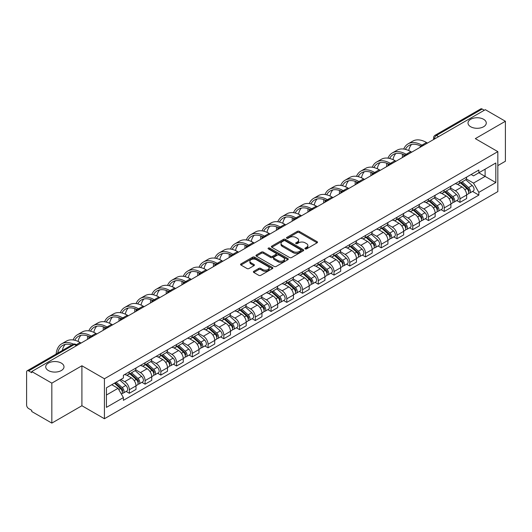 <?xml version="1.0" encoding="UTF-8"?>
<svg xmlns="http://www.w3.org/2000/svg" width="532" height="532" viewBox="0 0 532 532"><rect width="100%" height="100%" fill="white"/><g stroke="black" fill="none" stroke-linecap="round" stroke-linejoin="round"><path stroke-width="0.8" d="M305.188 248.896A0.978 0.565 0 0 0 306.578 248.896L317.099 242.818A1.403 0.811 0 0 0 317.511 242.246A1.403 0.811 0 0 0 317.099 241.674L299.27 231.38A1.403 0.811 0 0 0 297.288 231.38L286.761 237.458A0.978 0.565 0 0 0 286.475 237.857A0.978 0.565 0 0 0 286.761 238.256A0.978 0.565 0 0 0 288.151 238.256L289.508 237.472A4.482 2.587 0 0 1 295.852 237.472L297.335 238.329A4.482 2.587 0 0 1 298.652 240.158A4.482 2.587 0 0 1 297.335 241.994L295.978 242.778A0.978 0.565 0 0 0 295.686 243.177A0.978 0.565 0 0 0 295.978 243.576A0.978 0.565 0 0 0 297.361 243.576L298.725 242.792A4.482 2.587 0 0 1 305.062 242.792L306.552 243.649A4.482 2.587 0 0 1 307.862 245.478A4.482 2.587 0 0 1 306.552 247.314L305.188 248.098A0.978 0.565 0 0 0 304.903 248.497A0.978 0.565 0 0 0 305.188 248.896L305.188 248.098M61.32 363.09A9.137 5.273 0 0 0 51.365 361.946A9.137 5.273 0 0 0 45.725 366.821A9.137 5.273 0 0 0 48.399 370.551A9.137 5.273 0 0 0 58.354 371.688A9.137 5.273 0 0 0 63.993 366.821A9.137 5.273 0 0 0 61.32 363.09M483.601 119.288A9.137 5.273 0 0 0 473.646 118.144A9.137 5.273 0 0 0 468.007 123.018A9.137 5.273 0 0 0 470.68 126.749A9.137 5.273 0 0 0 480.635 127.893A9.137 5.273 0 0 0 486.275 123.018A9.137 5.273 0 0 0 483.601 119.288M253.797 271.307A1.403 0.811 0 0 0 253.385 271.879A1.403 0.811 0 0 0 253.797 272.451L258.798 275.337A1.403 0.811 0 0 0 260.78 275.337L272.47 268.587A1.403 0.811 0 0 0 272.883 268.015A1.403 0.811 0 0 0 272.47 267.443L254.642 257.149A1.403 0.811 0 0 0 252.66 257.149L240.969 263.899A1.403 0.811 0 0 0 240.557 264.471A1.403 0.811 0 0 0 240.969 265.042L247.014 268.527A1.403 0.811 0 0 0 248.989 268.527L253.997 265.641A1.403 0.811 0 0 0 254.402 265.069A1.403 0.811 0 0 0 253.997 264.497L250.998 262.768A3.751 2.161 0 0 1 249.9 261.239A3.751 2.161 0 0 1 252.215 259.237A3.751 2.161 0 0 1 256.298 259.709L268.035 266.485A3.751 2.161 0 0 1 269.139 268.015A3.751 2.161 0 0 1 266.825 270.017A3.751 2.161 0 0 1 262.735 269.544L260.78 268.414A1.403 0.811 0 0 0 258.798 268.414L253.797 271.307L253.797 272.451M104.418 378.764L81.908 365.77L51.83 383.133L31.747 371.542L485.317 109.672L505.4 121.269L475.322 138.633L497.832 151.627L104.418 378.764L104.418 418.737L497.832 191.6L497.832 151.627M289.608 257.548A1.403 0.811 0 0 0 291.589 257.548L303.28 250.798A1.403 0.811 0 0 0 303.692 250.226A1.403 0.811 0 0 0 303.28 249.654L285.451 239.36A1.403 0.811 0 0 0 283.47 239.36L271.779 246.11A1.403 0.811 0 0 0 271.367 246.682A1.403 0.811 0 0 0 271.779 247.254L289.608 257.548M268.753 249.109A0.978 0.565 0 0 1 269.744 249.249L269.744 248.085L287.878 258.552A1.403 0.811 0 0 1 288.284 259.124A1.403 0.811 0 0 1 287.878 259.696L276.188 266.446A1.403 0.811 0 0 1 274.206 266.446L256.371 256.145L256.371 255.001A1.403 0.811 0 0 0 255.965 255.573A1.403 0.811 0 0 0 256.371 256.145M256.371 255.001L261.378 252.115A1.403 0.811 0 0 1 263.36 252.115L270.589 256.291A1.403 0.811 0 0 0 272.57 256.291L275.889 254.376A1.403 0.811 0 0 0 276.301 253.804A1.403 0.811 0 0 0 275.889 253.232L268.361 248.883A0.978 0.565 0 0 1 268.075 248.484A0.978 0.565 0 0 1 268.68 247.959A0.978 0.565 0 0 1 269.744 248.085M51.83 383.133L51.83 423.106L31.747 411.515L31.747 410.345L28.622 408.543A2.853 1.649 -120 0 1 26.6 405.045L26.6 372.061A2.853 1.649 -120 0 1 27.192 370.757L72.911 344.364A2.853 1.649 60 0 1 74.34 344.503L28.622 370.897A2.853 1.649 -120 0 0 27.192 370.757M497.832 165.612L505.4 161.243L505.4 121.269M51.83 423.106L81.908 405.743L104.418 418.737M31.747 371.542L31.747 372.706L28.622 370.897M438.587 136.651L436.466 135.427A2.853 1.649 60 0 0 435.036 135.288L480.762 108.894A2.853 1.649 60 0 1 482.185 109.033L436.466 135.427A2.853 1.649 120 0 0 434.451 138.925L434.451 139.045M484.306 110.257L482.185 109.033M459.981 180.94A6.564 3.791 60 0 1 458.624 183.886L465.287 180.042A6.564 3.791 -120 0 0 466.644 177.09M450.531 188.009L455.339 190.788A6.564 3.791 60 0 1 459.981 198.828L466.644 194.985A6.564 3.791 -120 0 0 462.002 186.938L457.234 184.185M466.644 194.985L466.644 198.536L459.981 202.379L456.788 200.537M458.624 183.886A6.564 3.791 60 0 1 455.392 183.587M459.981 198.828L459.981 202.379M444.24 190.03A6.564 3.791 60 0 1 442.877 192.976L449.54 189.133A6.564 3.791 -120 0 0 450.897 186.18M441.041 209.628L444.24 211.47L450.897 207.626L450.897 204.069A6.564 3.791 -120 0 0 446.255 196.029L441.487 193.276M442.877 192.976A6.564 3.791 60 0 1 439.645 192.677M434.784 197.099L439.598 199.879A6.564 3.791 60 0 1 444.24 207.919L444.24 211.47M428.493 199.121A6.564 3.791 60 0 1 427.136 202.067L433.793 198.223A6.564 3.791 -120 0 0 435.156 195.271M425.301 218.719L428.493 220.561L435.156 216.717L435.156 213.159A6.564 3.791 -120 0 0 430.514 205.119L425.746 202.366M427.136 202.067A6.564 3.791 60 0 1 423.904 201.768M419.036 206.19L423.851 208.963A6.564 3.791 60 0 1 428.493 217.009L428.493 220.561M412.746 208.212A6.564 3.791 60 0 1 411.389 211.157L418.052 207.307A6.564 3.791 -120 0 0 419.409 204.361M409.554 227.809L412.746 229.651L419.409 225.807L419.409 222.25A6.564 3.791 -120 0 0 414.767 214.21L409.999 211.457M411.389 211.157A6.564 3.791 60 0 1 408.157 210.858M403.296 215.28L408.104 218.053A6.564 3.791 60 0 1 412.746 226.1L412.746 229.651M397.005 217.295A6.564 3.791 60 0 1 395.642 220.248L402.305 216.398A6.564 3.791 -120 0 0 403.662 213.452M393.813 236.9L397.005 238.742L403.668 234.898L403.668 231.34A6.564 3.791 -120 0 0 399.02 223.3L394.252 220.547M395.642 220.248A6.564 3.791 60 0 1 392.41 219.949M387.549 224.371L392.363 227.144A6.564 3.791 60 0 1 397.005 235.191L397.005 238.742M381.258 226.386A6.564 3.791 60 0 1 379.901 229.339L386.558 225.488A6.564 3.791 -120 0 0 387.921 222.542M378.066 245.99L381.258 247.832L387.921 243.988L387.921 240.431A6.564 3.791 -120 0 0 383.279 232.391L378.511 229.638M379.901 229.339A6.564 3.791 60 0 1 376.669 229.039M371.808 233.462L376.616 236.235A6.564 3.791 60 0 1 381.258 244.281L381.258 247.832M365.517 235.477A6.564 3.791 60 0 1 364.154 238.429L370.817 234.579A6.564 3.791 -120 0 0 372.174 231.633M362.319 255.081L365.517 256.923L372.174 253.079L372.174 249.521A6.564 3.791 -120 0 0 367.532 241.481L362.764 238.728M364.154 238.429A6.564 3.791 60 0 1 360.922 238.13M356.061 242.552L360.869 245.325A6.564 3.791 60 0 1 365.517 253.365L365.517 256.923M349.77 244.567A6.564 3.791 60 0 1 348.407 247.52L355.07 243.669A6.564 3.791 -120 0 0 356.433 240.723M346.578 264.171L349.77 266.013L356.433 262.17L356.433 258.612A6.564 3.791 -120 0 0 351.792 250.572L347.024 247.819M348.407 247.52A6.564 3.791 60 0 1 345.175 247.22M340.314 251.636L345.128 254.416A6.564 3.791 60 0 1 349.77 262.456L349.77 266.013M334.023 253.658A6.564 3.791 60 0 1 332.666 256.604L339.33 252.76A6.564 3.791 -120 0 0 340.686 249.814M330.831 273.262L334.023 275.104L340.686 271.26L340.686 267.702A6.564 3.791 -120 0 0 336.044 259.663L331.276 256.909M332.666 256.604A6.564 3.791 60 0 1 329.434 256.311M324.573 260.727L329.381 263.506A6.564 3.791 60 0 1 334.023 271.546L334.023 275.104M318.282 262.748A6.564 3.791 60 0 1 316.919 265.694L323.582 261.85A6.564 3.791 -120 0 0 324.939 258.904M315.084 282.346L318.282 284.194L324.939 280.344L324.939 276.793A6.564 3.791 -120 0 0 320.297 268.753L315.529 266M316.919 265.694A6.564 3.791 60 0 1 313.687 265.402M308.826 269.817L313.641 272.597A6.564 3.791 60 0 1 318.282 280.637L318.282 284.194M302.535 271.839A6.564 3.791 60 0 1 301.178 274.785L307.835 270.941A6.564 3.791 -120 0 0 309.198 267.995M299.343 291.436L302.535 293.285L309.198 289.435L309.198 285.884A6.564 3.791 -120 0 0 304.557 277.844L299.789 275.091M301.178 274.785A6.564 3.791 60 0 1 297.947 274.492M293.079 278.908L297.893 281.687A6.564 3.791 60 0 1 302.535 289.727L302.535 293.285M286.788 280.929A6.564 3.791 60 0 1 285.431 283.875L292.095 280.032A6.564 3.791 -120 0 0 293.451 277.086M283.596 300.527L286.788 302.375L293.451 298.525L293.451 294.974A6.564 3.791 -120 0 0 288.81 286.934L284.041 284.181M285.431 283.875A6.564 3.791 60 0 1 282.199 283.583M277.338 287.998L282.146 290.778A6.564 3.791 60 0 1 286.788 298.818L286.788 302.375M271.047 290.02A6.564 3.791 60 0 1 269.684 292.966L276.347 289.122A6.564 3.791 -120 0 0 277.704 286.176M267.855 309.617L271.047 311.466L277.711 307.616L277.711 304.065A6.564 3.791 -120 0 0 273.062 296.025L268.294 293.272M269.684 292.966A6.564 3.791 60 0 1 266.452 292.673M261.591 297.089L266.406 299.868A6.564 3.791 60 0 1 271.047 307.908L271.047 311.466M255.3 299.11A6.564 3.791 60 0 1 253.944 302.056L260.6 298.213A6.564 3.791 -120 0 0 261.963 295.267M252.108 318.708L255.3 320.55L261.963 316.706L261.963 313.155A6.564 3.791 -120 0 0 257.322 305.109L252.554 302.362M253.944 302.056A6.564 3.791 60 0 1 250.712 301.764M245.851 306.179L250.658 308.959A6.564 3.791 60 0 1 255.3 316.999L255.3 320.55M239.56 308.201A6.564 3.791 60 0 1 238.196 311.147L244.86 307.303A6.564 3.791 -120 0 0 246.216 304.357M236.361 327.798L239.56 329.641L246.216 325.797L246.216 322.246A6.564 3.791 -120 0 0 241.575 314.199L236.807 311.446M238.196 311.147A6.564 3.791 60 0 1 234.964 310.848M230.103 315.27L234.911 318.05A6.564 3.791 60 0 1 239.56 326.089L239.56 329.641M223.812 317.291A6.564 3.791 60 0 1 222.456 320.237L229.112 316.394A6.564 3.791 -120 0 0 230.476 313.441M220.62 336.889L223.812 338.731L230.476 334.887L230.476 331.336A6.564 3.791 -120 0 0 225.834 323.29L221.066 320.537M222.456 320.237A6.564 3.791 60 0 1 219.217 319.938M214.356 324.36L219.171 327.14A6.564 3.791 60 0 1 223.812 335.18L223.812 338.731M208.065 326.382A6.564 3.791 60 0 1 206.709 329.328L213.372 325.484A6.564 3.791 -120 0 0 214.728 322.532M204.873 345.98L208.065 347.822L214.728 343.978L214.728 340.42A6.564 3.791 -120 0 0 210.087 332.38L205.319 329.627M206.709 329.328A6.564 3.791 60 0 1 203.477 329.029M198.616 333.451L203.423 336.231A6.564 3.791 60 0 1 208.065 344.271L208.065 347.822M192.325 335.473A6.564 3.791 60 0 1 190.961 338.418L197.625 334.575A6.564 3.791 -120 0 0 198.981 331.622M189.126 355.07L192.325 356.912L198.981 353.068L198.981 349.511A6.564 3.791 -120 0 0 194.34 341.471L189.572 338.718M190.961 338.418A6.564 3.791 60 0 1 187.73 338.119M182.868 342.542L187.683 345.315A6.564 3.791 60 0 1 192.325 353.361L192.325 356.912M176.577 344.563A6.564 3.791 60 0 1 175.221 347.509L181.877 343.659A6.564 3.791 -120 0 0 183.241 340.713M173.385 364.161L176.577 366.003L183.241 362.159L183.241 358.601A6.564 3.791 -120 0 0 178.599 350.561L173.831 347.808M175.221 347.509A6.564 3.791 60 0 1 171.989 347.21M167.128 351.632L171.936 354.405A6.564 3.791 60 0 1 176.577 362.452L176.577 366.003M160.83 353.654A6.564 3.791 60 0 1 159.474 356.6L166.137 352.749A6.564 3.791 -120 0 0 167.494 349.803M157.638 373.251L160.83 375.093L167.494 371.25L167.494 367.692A6.564 3.791 -120 0 0 162.852 359.652L158.084 356.899M159.474 356.6A6.564 3.791 60 0 1 156.242 356.3M151.381 360.723L156.189 363.496A6.564 3.791 60 0 1 160.83 371.542L160.83 375.093M145.09 362.738A6.564 3.791 60 0 1 143.726 365.69L150.39 361.84A6.564 3.791 -120 0 0 151.753 358.894M141.898 382.342L145.09 384.184L151.753 380.34L151.753 376.782A6.564 3.791 -120 0 0 147.105 368.743L142.337 365.989M143.726 365.69A6.564 3.791 60 0 1 140.495 365.391M135.633 369.813L140.448 372.586A6.564 3.791 60 0 1 145.09 380.633L145.09 384.184M129.343 371.828A6.564 3.791 60 0 1 127.986 374.781L134.643 370.93A6.564 3.791 -120 0 0 136.006 367.984M126.15 391.432L129.343 393.274L136.006 389.431L136.006 385.873A6.564 3.791 -120 0 0 131.364 377.833L126.596 375.08M127.986 374.781A6.564 3.791 60 0 1 124.754 374.481M120.864 379.462L124.701 381.677A6.564 3.791 60 0 1 129.343 389.717L129.343 393.274M471.133 174.503L473.507 175.866L495.811 162.992L485.111 169.169L485.111 176.391L473.507 183.094L466.271 178.918M106.433 395.023L118.038 388.32L123.391 397.584L106.433 407.372L106.433 387.795L123.391 378.006L123.391 375.266L478.853 170.041L478.853 172.78L495.811 182.569L478.853 192.358L473.507 183.094M495.811 162.992L495.811 182.569M123.391 397.584L123.391 400.323L478.853 195.098L478.853 192.358M81.908 365.77L81.908 405.743M118.038 388.32L111.78 384.709M472.536 191.447L478.853 195.098M305.581 249.036L306.552 248.477A4.482 2.587 0 0 0 307.862 246.648L307.862 245.478M298.652 240.158L298.652 241.328A4.482 2.587 0 0 1 297.335 243.157L296.364 243.716M317.085 242.831L299.27 232.544A1.403 0.811 0 0 0 297.288 232.544L287.154 238.396M303.28 249.654L303.28 250.798L285.451 240.524A1.403 0.811 0 0 0 283.47 240.524L271.799 247.267M300.806 250.625A0.978 0.565 0 0 0 301.092 250.226A0.978 0.565 0 0 0 300.806 249.827L285.152 240.79A0.978 0.565 0 0 0 283.762 240.79L282.326 241.621A4.482 2.587 0 0 0 281.016 243.45A4.482 2.587 0 0 0 282.326 245.279L293.026 251.456A4.482 2.587 0 0 0 299.37 251.456L300.806 250.625L300.806 251.796A0.978 0.565 0 0 0 301.092 251.39L301.092 250.226M281.016 243.45L281.016 244.614A4.482 2.587 0 0 0 282.326 246.442L282.326 245.279M300.806 251.796L299.37 252.62A4.482 2.587 0 0 1 293.026 252.62L282.326 246.442M256.391 256.158L261.378 253.279L261.378 252.115M276.301 253.804L276.301 254.968A1.403 0.811 0 0 1 275.889 255.54L272.57 257.455A1.403 0.811 0 0 1 270.589 257.455L263.36 253.279A1.403 0.811 0 0 0 261.378 253.279M269.744 249.249L287.859 259.702M278.096 260.62A3.751 2.161 0 0 0 282.179 261.092A3.751 2.161 0 0 0 284.494 259.091A3.751 2.161 0 0 0 283.396 257.561L279.26 255.174A1.403 0.811 0 0 0 277.278 255.174L273.96 257.089A1.403 0.811 0 0 0 273.548 257.661A1.403 0.811 0 0 0 273.96 258.233L278.096 260.62L278.096 261.791A3.751 2.161 0 0 0 282.179 262.256A3.751 2.161 0 0 0 284.494 260.261L284.494 259.091M273.548 257.661L273.548 258.831A1.403 0.811 0 0 0 273.96 259.403L273.96 258.233M278.096 261.791L273.96 259.403M269.139 268.015L269.139 269.179A3.751 2.161 0 0 1 266.825 271.18A3.751 2.161 0 0 1 262.735 270.708L260.78 269.584A1.403 0.811 0 0 0 258.798 269.584L253.817 272.457M249.9 261.239L249.9 262.402A3.751 2.161 0 0 0 250.998 263.932L250.998 262.768M253.977 265.654L250.998 263.932M272.451 268.6L254.642 258.313A1.403 0.811 0 0 0 252.66 258.313L240.989 265.049M460.439 182.835L466.857 188.561A3.571 2.062 60 0 1 467.974 194.08L466.644 194.852M460.606 182.988L463.625 184.73M461.084 182.463L468.227 188.833A1.716 0.991 60 0 1 468.765 191.48A1.716 0.991 60 0 1 468.606 191.547M462.155 181.844L468.572 187.57A3.571 2.062 60 0 1 469.69 193.089A3.571 2.062 60 0 1 468.612 193.202M465.733 179.696L472.203 185.475A3.571 2.062 60 0 1 473.32 190.995L469.69 193.089M427.482 143.061L426.524 142.51A27.544 15.907 -120 0 0 412.752 141.146L408.111 143.826A27.544 15.907 -120 0 0 403.728 149.053M422.002 145.256L421.883 145.189A27.544 15.907 -120 0 0 408.111 143.826M402.511 154.12A27.544 15.907 -120 0 0 402.405 156.435L402.405 157.545M403.722 156.78A25.689 14.836 60 0 1 403.861 154.646M405.391 149.366A25.689 14.836 60 0 1 409.035 145.429A25.689 14.836 60 0 1 420.672 146.054M408.722 150.536A25.689 14.836 60 0 1 411.569 144.458M444.692 191.926L451.109 197.651A3.571 2.062 60 0 1 452.227 203.171L450.897 203.942M444.865 192.079L447.884 193.821M445.337 191.553L452.479 197.924A1.716 0.991 60 0 1 453.018 200.571A1.716 0.991 60 0 1 452.858 200.637M446.408 190.935L452.825 196.66A3.571 2.062 60 0 1 453.942 202.18A3.571 2.062 60 0 1 452.865 202.293M449.986 188.787L456.456 194.566A3.571 2.062 60 0 1 457.58 200.085L453.942 202.18M428.952 201.016L435.362 206.742A3.571 2.062 60 0 1 436.486 212.261L435.156 213.026M429.118 201.169L432.137 202.911M429.597 200.644L436.732 207.015A1.716 0.991 60 0 1 437.271 209.661A1.716 0.991 60 0 1 437.118 209.728M430.667 200.025L437.078 205.751A3.571 2.062 60 0 1 438.202 211.27A3.571 2.062 60 0 1 437.124 211.384M434.238 197.877L440.715 203.656A3.571 2.062 60 0 1 441.833 209.169L438.202 211.27M411.741 152.152L410.784 151.6A27.544 15.907 -120 0 0 397.005 150.237L392.363 152.917A27.544 15.907 -120 0 0 387.981 158.144M406.255 154.346L406.135 154.28A27.544 15.907 -120 0 0 392.363 152.917M386.771 163.211A27.544 15.907 -120 0 0 386.658 165.525L386.658 166.636M387.974 165.871A25.689 14.836 60 0 1 388.114 163.736M389.643 158.456A25.689 14.836 60 0 1 393.294 154.519A25.689 14.836 60 0 1 404.925 155.138M392.982 159.627A25.689 14.836 60 0 1 395.828 153.549M395.994 161.243L395.037 160.691A27.544 15.907 -120 0 0 381.264 159.327L376.623 162.007A27.544 15.907 -120 0 0 372.234 167.234M390.515 163.437L390.395 163.371A27.544 15.907 -120 0 0 376.623 162.007M371.023 172.302A27.544 15.907 -120 0 0 370.917 174.616L370.917 175.72M372.227 174.962A25.689 14.836 60 0 1 372.367 172.827M373.903 167.547A25.689 14.836 60 0 1 377.547 163.61A25.689 14.836 60 0 1 389.178 164.228M377.235 168.717A25.689 14.836 60 0 1 380.081 162.639M413.204 210.107L419.622 215.832A3.571 2.062 60 0 1 420.739 221.352L419.409 222.117M413.371 210.26L416.396 212.002M413.849 209.734L420.992 216.105A1.716 0.991 60 0 1 421.53 218.752A1.716 0.991 60 0 1 421.371 218.818M414.92 209.116L421.337 214.842A3.571 2.062 60 0 1 422.455 220.361A3.571 2.062 60 0 1 421.377 220.474M418.498 206.968L424.968 212.747A3.571 2.062 60 0 1 426.092 218.26L422.455 220.361M397.457 219.197L403.874 224.923A3.571 2.062 60 0 1 404.998 230.442L403.662 231.207M397.63 219.35L400.649 221.093M398.109 218.825L405.244 225.196A1.716 0.991 60 0 1 405.783 227.842A1.716 0.991 60 0 1 405.63 227.902M399.173 218.206L405.59 223.932A3.571 2.062 60 0 1 406.714 229.452A3.571 2.062 60 0 1 405.63 229.565M402.751 216.059L409.221 221.837A3.571 2.062 60 0 1 410.345 227.35L406.714 229.452M381.717 228.288L388.127 234.013A3.571 2.062 60 0 1 389.251 239.533L387.921 240.298M381.883 228.441L384.902 230.183M382.362 227.915L389.504 234.286A1.716 0.991 60 0 1 390.036 236.933A1.716 0.991 60 0 1 389.883 236.993M383.432 227.297L389.843 233.023A3.571 2.062 60 0 1 390.967 238.542A3.571 2.062 60 0 1 389.889 238.655M387.01 225.149L393.481 230.928A3.571 2.062 60 0 1 394.598 236.441L390.967 238.542M380.247 170.333L379.289 169.781A27.544 15.907 -120 0 0 365.517 168.418L360.876 171.098A27.544 15.907 -120 0 0 356.493 176.325M374.767 172.528L374.648 172.461A27.544 15.907 -120 0 0 360.876 171.098M355.276 181.392A27.544 15.907 -120 0 0 355.17 183.706L355.17 184.81M356.487 184.052A25.689 14.836 60 0 1 356.626 181.917M358.156 176.637A25.689 14.836 60 0 1 361.8 172.701A25.689 14.836 60 0 1 373.437 173.319M361.487 177.808A25.689 14.836 60 0 1 364.334 171.73M364.506 179.424L363.549 178.872A27.544 15.907 -120 0 0 349.77 177.508L345.128 180.188A27.544 15.907 -120 0 0 340.746 185.415M359.02 181.618L358.901 181.552A27.544 15.907 -120 0 0 345.128 180.188M339.536 190.483A27.544 15.907 -120 0 0 339.423 192.797L339.423 193.901M340.739 193.143A25.689 14.836 60 0 1 340.879 191.008M342.409 185.728A25.689 14.836 60 0 1 346.059 181.791A25.689 14.836 60 0 1 357.69 182.41M345.747 186.898A25.689 14.836 60 0 1 348.593 180.82M348.759 188.514L347.802 187.962A27.544 15.907 -120 0 0 334.03 186.592L329.388 189.279A27.544 15.907 -120 0 0 325.005 194.506M343.28 190.709L343.16 190.642A27.544 15.907 -120 0 0 329.388 189.279M323.788 199.573A27.544 15.907 -120 0 0 323.682 201.887L323.682 202.991M324.999 202.233A25.689 14.836 60 0 1 325.138 200.099M326.668 194.818A25.689 14.836 60 0 1 330.312 190.882A25.689 14.836 60 0 1 341.943 191.5M330 195.989A25.689 14.836 60 0 1 332.846 189.911M365.969 237.378L372.387 243.104A3.571 2.062 60 0 1 373.504 248.624L372.174 249.388M366.142 237.531L369.161 239.274M366.614 237.006L373.757 243.377A1.716 0.991 60 0 1 374.295 246.023A1.716 0.991 60 0 1 374.136 246.083M367.685 236.388L374.102 242.113A3.571 2.062 60 0 1 375.22 247.633A3.571 2.062 60 0 1 374.142 247.746M371.263 234.24L377.733 240.012A3.571 2.062 60 0 1 378.857 245.531L375.22 247.633M333.019 197.605L332.054 197.053A27.544 15.907 -120 0 0 318.282 195.683L313.641 198.363A27.544 15.907 -120 0 0 309.258 203.596M327.532 199.799L327.413 199.733A27.544 15.907 -120 0 0 313.641 198.363M308.041 208.664A27.544 15.907 -120 0 0 307.935 210.978L307.935 212.082M309.252 211.324A25.689 14.836 60 0 1 309.391 209.182M310.921 203.909A25.689 14.836 60 0 1 314.572 199.972A25.689 14.836 60 0 1 326.202 200.591M314.252 205.079A25.689 14.836 60 0 1 317.099 199.001M350.222 246.469L356.639 252.195A3.571 2.062 60 0 1 357.763 257.714L356.427 258.479M350.395 246.622L353.414 248.364M350.874 246.097L358.009 252.467A1.716 0.991 60 0 1 358.548 255.114A1.716 0.991 60 0 1 358.395 255.174M351.938 245.478L358.355 251.204A3.571 2.062 60 0 1 359.479 256.723A3.571 2.062 60 0 1 358.402 256.836M355.516 243.33L361.993 249.102A3.571 2.062 60 0 1 363.11 254.622L359.479 256.723M317.272 206.695L316.314 206.137A27.544 15.907 -120 0 0 302.542 204.773L297.893 207.453A27.544 15.907 -120 0 0 293.511 212.687M311.792 208.89L311.672 208.823A27.544 15.907 -120 0 0 297.893 207.453M292.301 217.754A27.544 15.907 -120 0 0 292.188 220.068L292.188 221.172M293.504 220.414A25.689 14.836 60 0 1 293.644 218.273M295.174 212.993A25.689 14.836 60 0 1 298.824 209.063A25.689 14.836 60 0 1 310.455 209.681M298.512 214.17A25.689 14.836 60 0 1 301.358 208.092M334.482 255.56L340.899 261.285A3.571 2.062 60 0 1 342.016 266.798L340.686 267.569M334.648 255.712L337.667 257.455M335.127 255.187L342.269 261.558A1.716 0.991 60 0 1 342.808 264.204A1.716 0.991 60 0 1 342.648 264.264M336.197 254.569L342.615 260.294A3.571 2.062 60 0 1 343.732 265.814A3.571 2.062 60 0 1 342.655 265.927M339.775 252.421L346.246 258.193A3.571 2.062 60 0 1 347.363 263.712L343.732 265.814M301.524 215.786L300.567 215.227A27.544 15.907 -120 0 0 286.795 213.864L282.153 216.544A27.544 15.907 -120 0 0 277.771 221.771M296.045 217.98L295.925 217.907A27.544 15.907 -120 0 0 282.153 216.544M276.554 226.845A27.544 15.907 -120 0 0 276.447 229.159L276.447 230.263M277.764 229.505A25.689 14.836 60 0 1 277.904 227.363M279.433 222.083A25.689 14.836 60 0 1 283.077 218.153A25.689 14.836 60 0 1 294.715 218.772M282.765 223.26A25.689 14.836 60 0 1 285.611 217.182M318.735 264.65L325.152 270.376A3.571 2.062 60 0 1 326.269 275.889L324.939 276.66M318.907 264.803L321.927 266.545M319.386 264.278L326.522 270.648A1.716 0.991 60 0 1 327.06 273.295A1.716 0.991 60 0 1 326.901 273.355M320.45 263.659L326.867 269.385A3.571 2.062 60 0 1 327.985 274.898A3.571 2.062 60 0 1 326.907 275.017M324.028 261.511L330.498 267.283A3.571 2.062 60 0 1 331.622 272.803L327.985 274.898M285.784 224.876L284.826 224.318A27.544 15.907 -120 0 0 271.047 222.955L266.406 225.635A27.544 15.907 -120 0 0 262.023 230.861M280.298 227.071L280.178 226.998A27.544 15.907 -120 0 0 266.406 225.635M260.813 235.935A27.544 15.907 -120 0 0 260.7 238.25L260.7 239.353M262.017 238.595A25.689 14.836 60 0 1 262.156 236.454M263.686 231.174A25.689 14.836 60 0 1 267.337 227.244A25.689 14.836 60 0 1 278.968 227.862M267.024 232.351A25.689 14.836 60 0 1 269.87 226.266M302.994 273.741L309.405 279.466A3.571 2.062 60 0 1 310.528 284.979L309.198 285.75M303.16 273.894L306.179 275.636M303.639 273.368L310.774 279.732A1.716 0.991 60 0 1 311.313 282.386A1.716 0.991 60 0 1 311.16 282.445M304.71 272.75L311.12 278.475A3.571 2.062 60 0 1 312.244 283.988A3.571 2.062 60 0 1 311.167 284.108M308.287 270.602L314.758 276.374A3.571 2.062 60 0 1 315.875 281.894L312.244 283.988M270.037 233.967L269.079 233.408A27.544 15.907 -120 0 0 255.307 232.045L250.665 234.725A27.544 15.907 -120 0 0 246.276 239.952M264.557 236.161L264.437 236.088A27.544 15.907 -120 0 0 250.665 234.725M245.066 245.026A27.544 15.907 -120 0 0 244.959 247.34L244.959 248.444M246.269 247.686A25.689 14.836 60 0 1 246.409 245.545M247.945 240.265A25.689 14.836 60 0 1 251.589 236.334A25.689 14.836 60 0 1 263.22 236.953M251.277 241.442A25.689 14.836 60 0 1 254.123 235.357M287.247 282.831L293.664 288.557A3.571 2.062 60 0 1 294.781 294.07L293.451 294.841M287.413 282.977L290.439 284.726M287.892 282.452L295.034 288.823A1.716 0.991 60 0 1 295.573 291.476A1.716 0.991 60 0 1 295.413 291.536M288.962 281.84L295.38 287.566A3.571 2.062 60 0 1 296.497 293.079A3.571 2.062 60 0 1 295.42 293.199M292.54 279.692L299.011 285.465A3.571 2.062 60 0 1 300.134 290.984L296.497 293.079M254.289 243.051L253.332 242.499A27.544 15.907 -120 0 0 239.56 241.136L234.918 243.816A27.544 15.907 -120 0 0 230.536 249.043M248.81 245.252L248.69 245.179A27.544 15.907 -120 0 0 234.918 243.816M229.319 254.116A27.544 15.907 -120 0 0 229.212 256.424L229.212 257.535M230.529 256.776A25.689 14.836 60 0 1 230.669 254.635M232.198 249.355A25.689 14.836 60 0 1 235.842 245.425A25.689 14.836 60 0 1 247.48 246.043M235.53 250.525A25.689 14.836 60 0 1 238.376 244.447M271.5 291.922L277.917 297.641A3.571 2.062 60 0 1 279.041 303.16L277.704 303.932M271.672 292.068L274.692 293.817M272.151 291.543L279.287 297.913A1.716 0.991 60 0 1 279.825 300.567A1.716 0.991 60 0 1 279.672 300.627M273.215 290.931L279.632 296.657A3.571 2.062 60 0 1 280.756 302.169A3.571 2.062 60 0 1 279.672 302.282M276.793 288.783L283.263 294.555A3.571 2.062 60 0 1 284.387 300.075L280.756 302.169M238.549 252.141L237.591 251.589A27.544 15.907 -120 0 0 223.812 250.226L219.171 252.906A27.544 15.907 -120 0 0 214.788 258.133M233.063 254.343L232.95 254.269A27.544 15.907 -120 0 0 219.171 252.906M213.578 263.207A27.544 15.907 -120 0 0 213.465 265.515L213.465 266.625M214.782 265.867A25.689 14.836 60 0 1 214.921 263.726M216.451 258.446A25.689 14.836 60 0 1 220.102 254.515A25.689 14.836 60 0 1 231.733 255.134M219.789 259.616A25.689 14.836 60 0 1 222.635 253.538M255.759 301.012L262.17 306.731A3.571 2.062 60 0 1 263.293 312.251L261.963 313.022M255.925 301.159L258.944 302.908M256.404 300.633L263.546 307.004A1.716 0.991 60 0 1 264.078 309.657A1.716 0.991 60 0 1 263.925 309.717M257.475 300.021L263.885 305.74A3.571 2.062 60 0 1 265.009 311.26A3.571 2.062 60 0 1 263.932 311.373M261.052 297.873L267.523 303.646A3.571 2.062 60 0 1 268.64 309.165L265.009 311.26M222.802 261.232L221.844 260.68A27.544 15.907 -120 0 0 208.072 259.317L203.43 261.997A27.544 15.907 -120 0 0 199.048 267.224M217.322 263.426L217.202 263.36A27.544 15.907 -120 0 0 203.43 261.997M197.831 272.298A27.544 15.907 -120 0 0 197.724 274.605L197.724 275.716M199.041 274.958A25.689 14.836 60 0 1 199.181 272.816M200.71 267.536A25.689 14.836 60 0 1 204.355 263.606A25.689 14.836 60 0 1 215.985 264.224M204.042 268.707A25.689 14.836 60 0 1 206.888 262.628M240.012 310.096L246.429 315.822A3.571 2.062 60 0 1 247.546 321.341L246.216 322.113M240.185 310.249L243.204 311.991M240.657 309.724L247.799 316.094A1.716 0.991 60 0 1 248.338 318.741A1.716 0.991 60 0 1 248.178 318.808M241.728 309.105L248.145 314.831A3.571 2.062 60 0 1 249.262 320.35A3.571 2.062 60 0 1 248.185 320.464M245.305 306.964L251.776 312.736A3.571 2.062 60 0 1 252.9 318.256L249.262 320.35M207.061 270.322L206.097 269.771A27.544 15.907 -120 0 0 192.325 268.407L187.683 271.087A27.544 15.907 -120 0 0 183.301 276.314M201.575 272.517L201.455 272.451A27.544 15.907 -120 0 0 187.683 271.087M182.084 281.388A27.544 15.907 -120 0 0 181.977 283.696L181.977 284.806M183.294 284.041A25.689 14.836 60 0 1 183.434 281.907M184.963 276.627A25.689 14.836 60 0 1 188.614 272.697A25.689 14.836 60 0 1 200.245 273.315M188.295 277.797A25.689 14.836 60 0 1 191.141 271.719M224.265 319.187L230.682 324.912A3.571 2.062 60 0 1 231.806 330.432L230.469 331.203M224.438 319.34L227.457 321.082M224.916 318.814L232.052 325.185A1.716 0.991 60 0 1 232.59 327.832A1.716 0.991 60 0 1 232.437 327.898M225.98 318.196L232.398 323.922A3.571 2.062 60 0 1 233.521 329.441A3.571 2.062 60 0 1 232.444 329.554M229.558 316.048L236.035 321.827A3.571 2.062 60 0 1 237.152 327.346L233.521 329.441M191.314 279.413L190.356 278.861A27.544 15.907 -120 0 0 176.584 277.498L171.936 280.178A27.544 15.907 -120 0 0 167.553 285.405M185.834 281.608L185.715 281.541A27.544 15.907 -120 0 0 171.936 280.178M166.343 290.472A27.544 15.907 -120 0 0 166.23 292.786L166.23 293.897M167.547 293.132A25.689 14.836 60 0 1 167.686 290.997M169.216 285.717A25.689 14.836 60 0 1 172.867 281.78A25.689 14.836 60 0 1 184.498 282.406M172.554 286.888A25.689 14.836 60 0 1 175.4 280.81M208.524 328.277L214.941 334.003A3.571 2.062 60 0 1 216.059 339.522L214.728 340.294M208.69 328.43L211.716 330.173M209.169 327.905L216.311 334.276A1.716 0.991 60 0 1 216.85 336.922A1.716 0.991 60 0 1 216.69 336.989M210.24 327.286L216.657 333.012A3.571 2.062 60 0 1 217.774 338.532A3.571 2.062 60 0 1 216.697 338.645M213.817 325.138L220.288 330.917A3.571 2.062 60 0 1 221.405 336.437L217.774 338.532M175.567 288.504L174.609 287.952A27.544 15.907 -120 0 0 160.837 286.588L156.195 289.268A27.544 15.907 -120 0 0 151.813 294.495M170.087 290.698L169.967 290.632A27.544 15.907 -120 0 0 156.195 289.268M150.596 299.563A27.544 15.907 -120 0 0 150.49 301.877L150.49 302.987M151.806 302.223A25.689 14.836 60 0 1 151.946 300.088M153.475 294.808A25.689 14.836 60 0 1 157.12 290.871A25.689 14.836 60 0 1 168.757 291.489M156.807 295.978A25.689 14.836 60 0 1 159.653 289.9M192.777 337.368L199.194 343.093A3.571 2.062 60 0 1 200.311 348.613L198.981 349.378M192.95 337.521L195.969 339.263M193.429 336.995L200.564 343.366A1.716 0.991 60 0 1 201.103 346.013A1.716 0.991 60 0 1 200.943 346.079M194.493 336.377L200.91 342.103A3.571 2.062 60 0 1 202.027 347.622A3.571 2.062 60 0 1 200.95 347.735M198.07 334.229L204.541 340.008A3.571 2.062 60 0 1 205.665 345.521L202.027 347.622M159.826 297.594L158.869 297.042A27.544 15.907 -120 0 0 145.09 295.679L140.448 298.359A27.544 15.907 -120 0 0 136.066 303.586M154.34 299.789L154.22 299.722A27.544 15.907 -120 0 0 140.448 298.359M134.855 308.653A27.544 15.907 -120 0 0 134.742 310.967L134.742 312.071M136.059 311.313A25.689 14.836 60 0 1 136.199 309.178M137.728 303.898A25.689 14.836 60 0 1 141.379 299.962A25.689 14.836 60 0 1 153.01 300.58M141.066 305.069A25.689 14.836 60 0 1 143.913 298.991M177.036 346.458L183.447 352.184A3.571 2.062 60 0 1 184.571 357.704L183.241 358.468M177.203 346.611L180.222 348.354M177.681 346.086L184.817 352.457A1.716 0.991 60 0 1 185.355 355.103A1.716 0.991 60 0 1 185.203 355.17M178.752 345.468L185.163 351.193A3.571 2.062 60 0 1 186.286 356.713A3.571 2.062 60 0 1 185.209 356.826M182.33 343.32L188.8 349.098A3.571 2.062 60 0 1 189.917 354.611L186.286 356.713M144.079 306.685L143.121 306.133A27.544 15.907 -120 0 0 129.349 304.77L124.707 307.449A27.544 15.907 -120 0 0 120.318 312.676M138.599 308.879L138.48 308.813A27.544 15.907 -120 0 0 124.707 307.449M119.108 317.744A27.544 15.907 -120 0 0 119.002 320.058L119.002 321.162M120.312 320.404A25.689 14.836 60 0 1 120.451 318.269M121.988 312.989A25.689 14.836 60 0 1 125.632 309.052A25.689 14.836 60 0 1 137.263 309.671M125.319 314.159A25.689 14.836 60 0 1 128.165 308.081M161.289 355.549L167.706 361.275A3.571 2.062 60 0 1 168.824 366.794L167.494 367.559M161.462 355.702L164.481 357.444M161.934 355.177L169.076 361.547A1.716 0.991 60 0 1 169.615 364.194A1.716 0.991 60 0 1 169.455 364.254M163.005 354.558L169.422 360.284A3.571 2.062 60 0 1 170.539 365.803A3.571 2.062 60 0 1 169.462 365.916M166.583 352.41L173.053 358.189A3.571 2.062 60 0 1 174.177 363.702L170.539 365.803M128.332 315.775L127.374 315.223A27.544 15.907 -120 0 0 113.602 313.86L108.96 316.54A27.544 15.907 -120 0 0 104.578 321.767M122.852 317.97L122.732 317.903A27.544 15.907 -120 0 0 108.96 316.54M103.361 326.834A27.544 15.907 -120 0 0 103.255 329.148L103.255 330.252M104.571 329.494A25.689 14.836 60 0 1 104.711 327.36M106.24 322.079A25.689 14.836 60 0 1 109.885 318.143A25.689 14.836 60 0 1 121.522 318.761M109.572 323.25A25.689 14.836 60 0 1 112.418 317.172M145.542 364.639L151.959 370.365A3.571 2.062 60 0 1 153.083 375.885L151.746 376.649M145.715 364.792L148.734 366.535M146.194 364.267L153.329 370.638A1.716 0.991 60 0 1 153.868 373.284A1.716 0.991 60 0 1 153.715 373.344M147.258 363.649L153.675 369.374A3.571 2.062 60 0 1 154.799 374.894A3.571 2.062 60 0 1 153.721 375.007M150.835 361.501L157.306 367.279A3.571 2.062 60 0 1 158.43 372.792L154.799 374.894M112.591 324.866L111.634 324.314A27.544 15.907 -120 0 0 97.855 322.944L93.213 325.631A27.544 15.907 -120 0 0 88.831 330.857M107.105 327.06L106.992 326.994A27.544 15.907 -120 0 0 93.213 325.631M87.62 335.925A27.544 15.907 -120 0 0 87.507 338.239L87.507 339.343M88.824 338.585A25.689 14.836 60 0 1 88.964 336.45M90.493 331.17A25.689 14.836 60 0 1 94.144 327.233A25.689 14.836 60 0 1 105.775 327.852M93.832 332.34A25.689 14.836 60 0 1 96.678 326.262M129.801 373.73L136.212 379.456A3.571 2.062 60 0 1 137.336 384.975L136.006 385.74M129.968 373.883L132.987 375.625M130.446 373.358L137.589 379.728A1.716 0.991 60 0 1 138.12 382.375A1.716 0.991 60 0 1 137.968 382.435M131.517 372.739L137.934 378.465A3.571 2.062 60 0 1 139.052 383.984A3.571 2.062 60 0 1 137.974 384.097M135.095 370.591L141.565 376.363A3.571 2.062 60 0 1 142.682 381.883L139.052 383.984M96.844 333.956L95.886 333.404A27.544 15.907 -120 0 0 82.114 332.035L77.473 334.714A27.544 15.907 -120 0 0 73.09 339.948M91.364 336.151L91.245 336.084A27.544 15.907 -120 0 0 77.473 334.714M74.753 340.261A25.689 14.836 60 0 1 78.397 336.324A25.689 14.836 60 0 1 90.028 336.942M78.084 341.431A25.689 14.836 60 0 1 80.931 335.353M114.447 383.173L120.471 388.546A3.571 2.062 60 0 1 121.589 394.066L121.416 394.165M114.506 383.133L117.246 384.716M115.092 382.794L121.841 388.819A1.716 0.991 60 0 1 122.38 391.466A1.716 0.991 60 0 1 122.22 391.525M116.162 382.182L122.187 387.555A3.571 2.062 60 0 1 123.304 393.075A3.571 2.062 60 0 1 122.227 393.188M119.793 380.081L125.818 385.454A3.571 2.062 60 0 1 126.942 390.973L123.304 393.075M81.103 343.047L80.139 342.488A27.544 15.907 -120 0 0 66.367 341.125L61.725 343.805A27.544 15.907 -120 0 0 56.133 354.046M73.456 344.118A27.544 15.907 -120 0 0 61.725 343.805M57.709 353.135A25.689 14.836 60 0 1 62.656 345.414A25.689 14.836 60 0 1 71.813 344.995M62.35 350.455A25.689 14.836 60 0 1 65.183 344.443M434.551 138.985L434.451 138.925A2.853 1.649 0 0 1 433.613 137.761L433.613 139.524M145.09 380.633L151.753 376.782M160.83 371.542L167.494 367.692M176.577 362.452L183.241 358.601M192.325 353.361L198.981 349.511M208.065 344.271L214.728 340.42M223.812 335.18L230.476 331.336M239.56 326.089L246.216 322.246M255.3 316.999L261.963 313.155M271.047 307.908L277.711 304.065M286.788 298.818L293.451 294.974M302.535 289.727L309.198 285.884M318.282 280.637L324.939 276.793M334.023 271.546L340.686 267.702M349.77 262.456L356.433 258.612M365.517 253.365L372.174 249.521M381.258 244.281L387.921 240.431M397.005 235.191L403.668 231.34M412.746 226.1L419.409 222.25M428.493 217.009L435.156 213.159M444.24 207.919L450.897 204.069M129.343 389.717L136.006 385.873M124.701 381.677L131.364 377.833M140.448 372.586L147.105 368.743M156.189 363.496L162.852 359.652M171.936 354.405L178.599 350.561M187.683 345.315L194.34 341.471M203.423 336.231L210.087 332.38M219.171 327.14L225.834 323.29M234.911 318.05L241.575 314.199M250.658 308.959L257.322 305.109M266.406 299.868L273.062 296.025M282.146 290.778L288.81 286.934M297.893 281.687L304.557 277.844M313.641 272.597L320.297 268.753M329.381 263.506L336.044 259.663M345.128 254.416L351.792 250.572M360.869 245.325L367.532 241.481M376.616 236.235L383.279 232.391M392.363 227.144L399.02 223.3M408.104 218.053L414.767 214.21M423.851 208.963L430.514 205.119M439.598 199.879L446.255 196.029M455.339 190.788L462.002 186.938M423.372 145.435A2.853 1.649 120 0 0 422.109 146.167M407.625 154.526A2.853 1.649 120 0 0 406.368 155.258M391.885 163.617A2.853 1.649 120 0 0 390.621 164.348M376.137 172.707A2.853 1.649 120 0 0 374.874 173.439M360.39 181.798A2.853 1.649 120 0 0 359.133 182.523M344.65 190.888A2.853 1.649 120 0 0 343.386 191.613M328.902 199.979A2.853 1.649 120 0 0 327.639 200.704M313.155 209.069A2.853 1.649 120 0 0 311.898 209.794M297.415 218.16A2.853 1.649 120 0 0 296.151 218.885M281.667 227.25A2.853 1.649 120 0 0 280.411 227.975M265.927 236.341A2.853 1.649 120 0 0 264.663 237.066M250.18 245.432A2.853 1.649 120 0 0 248.916 246.156M234.432 254.515A2.853 1.649 120 0 0 233.176 255.247M218.692 263.606A2.853 1.649 120 0 0 217.428 264.338M202.945 272.697A2.853 1.649 120 0 0 201.681 273.428M187.198 281.787A2.853 1.649 120 0 0 185.941 282.519M171.457 290.878A2.853 1.649 120 0 0 170.193 291.609M155.71 299.968A2.853 1.649 120 0 0 154.453 300.7M139.969 309.059A2.853 1.649 120 0 0 138.706 309.79M124.222 318.149A2.853 1.649 120 0 0 122.959 318.874M108.475 327.24A2.853 1.649 120 0 0 107.218 327.965M92.734 336.33A2.853 1.649 120 0 0 91.471 337.055M76.455 345.727L74.34 344.503A2.853 1.649 120 0 1 75.763 344.364A2.853 2.853 0 0 0 72.911 344.364M306.552 248.477L306.552 247.314M295.978 243.576L295.978 242.778M297.335 243.157L297.335 241.994M286.761 238.256L286.761 237.458M297.288 232.544L297.288 231.38M299.27 232.544L299.27 231.38M317.099 242.818L317.099 241.674M271.779 247.254L271.779 246.11M283.47 240.524L283.47 239.36M285.451 240.524L285.451 239.36M293.026 252.62L293.026 251.456M299.37 252.62L299.37 251.456M263.36 253.279L263.36 252.115M270.589 257.455L270.589 256.291M272.57 257.455L272.57 256.291M275.889 255.54L275.889 254.376M287.878 259.696L287.878 258.552M258.798 269.584L258.798 268.414M260.78 269.584L260.78 268.414M262.735 270.708L262.735 269.544M253.997 265.641L253.997 264.497M240.969 265.042L240.969 263.899M252.66 258.313L252.66 257.149M254.642 258.313L254.642 257.149M272.47 268.587L272.47 267.443M466.857 188.561L464.855 189.718M469.118 190.695L468.473 191.068M472.203 185.475L468.572 187.57M421.883 145.189L426.524 142.51M451.109 197.651L449.108 198.808M453.37 199.786L452.732 200.158M456.456 194.566L452.825 196.66M435.362 206.742L433.361 207.899M437.63 208.877L436.985 209.249M440.715 203.656L437.078 205.751M406.135 154.28L410.784 151.6M390.395 163.371L395.037 160.691M419.622 215.832L417.62 216.99M421.883 217.967L421.238 218.339M424.968 212.747L421.337 214.842M403.874 224.923L401.873 226.08M406.135 227.058L405.497 227.43M409.221 221.837L405.59 223.932M388.127 234.013L386.132 235.171M390.395 236.148L389.75 236.521M393.481 230.928L389.843 233.023M374.648 172.461L379.289 169.781M358.901 181.552L363.549 178.872M343.16 190.642L347.802 187.962M372.387 243.104L370.385 244.261M374.648 245.239L374.003 245.611M377.733 240.012L374.102 242.113M327.413 199.733L332.054 197.053M356.639 252.195L354.638 253.345M358.901 254.329L358.262 254.702M361.993 249.102L358.355 251.204M311.672 208.823L316.314 206.137M340.899 261.285L338.897 262.436M343.16 263.42L342.515 263.792M346.246 258.193L342.615 260.294M295.925 217.907L300.567 215.227M325.152 270.376L323.15 271.526M327.413 272.51L326.774 272.883M330.498 267.283L326.867 269.385M280.178 226.998L284.826 224.318M309.405 279.466L307.41 280.617M311.672 281.601L311.027 281.973M314.758 276.374L311.12 278.475M264.437 236.088L269.079 233.408M293.664 288.557L291.662 289.707M295.925 290.691L295.28 291.064M299.011 285.465L295.38 287.566M248.69 245.179L253.332 242.499M277.917 297.641L275.915 298.798M280.178 299.782L279.539 300.154M283.263 294.555L279.632 296.657M232.95 254.269L237.591 251.589M262.17 306.731L260.175 307.888M264.437 308.873L263.792 309.238M267.523 303.646L263.885 305.74M217.202 263.36L221.844 260.68M246.429 315.822L244.427 316.979M248.69 317.963L248.045 318.329M251.776 312.736L248.145 314.831M201.455 272.451L206.097 269.771M230.682 324.912L228.68 326.069M232.95 327.054L232.304 327.419M236.035 321.827L232.398 323.922M185.715 281.541L190.356 278.861M214.941 334.003L212.94 335.16M217.202 336.138L216.557 336.51M220.288 330.917L216.657 333.012M169.967 290.632L174.609 287.952M199.194 343.093L197.192 344.251M201.455 345.228L200.817 345.601M204.541 340.008L200.91 342.103M154.22 299.722L158.869 297.042M183.447 352.184L181.452 353.341M185.715 354.319L185.07 354.691M188.8 349.098L185.163 351.193M138.48 308.813L143.121 306.133M167.706 361.275L165.705 362.432M169.967 363.409L169.322 363.782M173.053 358.189L169.422 360.284M122.732 317.903L127.374 315.223M151.959 370.365L149.958 371.522M154.22 372.5L153.582 372.872M157.306 367.279L153.675 369.374M106.992 326.994L111.634 324.314M136.212 379.456L134.217 380.613M138.48 381.59L137.835 381.963M141.565 376.363L137.934 378.465M91.245 336.084L95.886 333.404M120.471 388.546L118.742 389.544M122.732 390.681L122.087 391.053M125.818 385.454L122.187 387.555M76.335 344.689L80.139 342.488M423.612 145.296A2.853 2.853 0 0 0 419.948 147.411M407.871 154.386A2.853 2.853 0 0 0 404.207 156.501M392.124 163.477A2.853 2.853 0 0 0 388.46 165.592M376.377 172.567A2.853 2.853 0 0 0 372.719 174.682M360.636 181.658A2.853 2.853 0 0 0 356.972 183.773M344.889 190.749A2.853 2.853 0 0 0 341.225 192.863M329.142 199.839A2.853 2.853 0 0 0 325.484 201.954M313.401 208.93A2.853 2.853 0 0 0 309.737 211.044M297.654 218.02A2.853 2.853 0 0 0 293.99 220.135M281.913 227.111A2.853 2.853 0 0 0 278.249 229.226M266.166 236.201A2.853 2.853 0 0 0 262.502 238.316M250.419 245.292A2.853 2.853 0 0 0 246.762 247.407M234.678 254.376A2.853 2.853 0 0 0 231.014 256.49M218.931 263.466A2.853 2.853 0 0 0 215.267 265.581M203.184 272.557A2.853 2.853 0 0 0 199.527 274.672M187.444 281.647A2.853 2.853 0 0 0 183.779 283.762M171.696 290.738A2.853 2.853 0 0 0 168.032 292.853M155.956 299.829A2.853 2.853 0 0 0 152.292 301.943M140.209 308.919A2.853 2.853 0 0 0 136.544 311.034M124.461 318.01A2.853 2.853 0 0 0 120.804 320.124M108.721 327.1A2.853 2.853 0 0 0 105.057 329.215M92.974 336.191A2.853 2.853 0 0 0 89.31 338.305M77.293 345.241L75.763 344.364M435.036 135.288A2.853 2.853 0 0 0 433.613 137.761"/></g></svg>
